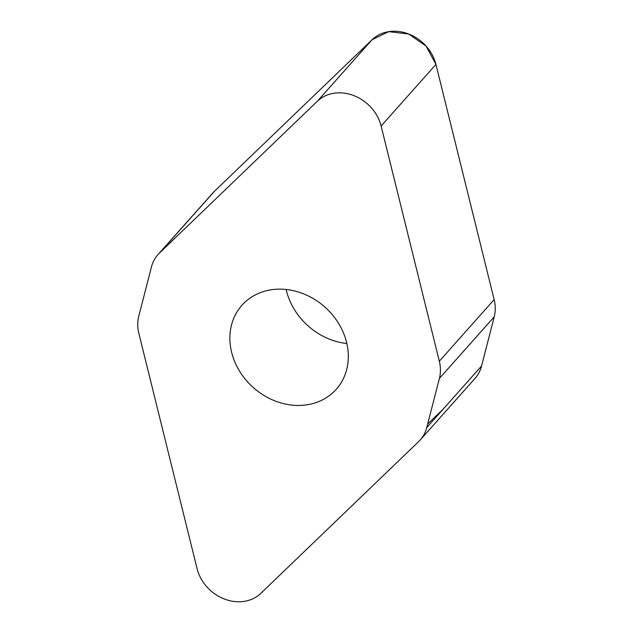 <?xml version="1.0" encoding="UTF-8"?>
<svg xmlns="http://www.w3.org/2000/svg" width="633" height="633" viewBox="0 0 633 633"><rect width="100%" height="100%" fill="white"/><g stroke="black" fill="none" stroke-linecap="round" stroke-linejoin="round"><path stroke-width="0.95" d="M157.981 254.601L212.807 193.002A39.784 33.921 41.7 0 1 214.365 191.38L372.085 39.721A39.475 33.66 41.7 0 1 408.665 34A39.475 33.66 41.7 0 1 435.939 64.424L494.144 299.607A39.784 33.921 41.7 0 1 494.223 316.816L481.578 365.977A39.784 33.921 41.7 0 1 475.019 378.399L420.193 439.998A39.784 33.921 -138.3 0 0 426.753 427.584L439.405 378.415A39.784 33.921 -138.3 0 0 439.318 361.206L381.121 126.022A39.475 33.66 -138.3 0 0 353.839 95.607A39.475 33.66 -138.3 0 0 317.26 101.32L159.54 252.986A39.784 33.921 -138.3 0 0 157.981 254.601A39.784 33.921 -138.3 0 0 151.422 267.023L138.777 316.184A39.784 33.921 -138.3 0 0 138.856 333.393L197.061 568.576A39.475 33.66 -138.3 0 0 224.335 599A39.475 33.66 -138.3 0 0 260.915 593.279L418.635 441.62A39.784 33.921 -138.3 0 0 420.193 439.998M346.852 343.513A63.165 53.852 41.7 0 1 286.44 290.737A63.165 53.852 41.7 0 1 286.148 289.487M346.56 342.263A63.165 53.852 41.7 0 1 336.273 389.295A63.165 53.852 41.7 0 1 253.287 387.531A63.165 53.852 41.7 0 1 241.901 305.312A63.165 53.852 41.7 0 1 300.991 292.873A63.165 53.852 41.7 0 1 346.56 342.263M439.318 361.206L494.144 299.607L435.939 64.424L426.08 46.09L408.649 34L388.717 31.65L372.069 39.737L317.26 101.32M371.911 39.887L214.358 191.388M427.663 424.055L443.124 409.179M481.563 366.024L494.223 316.816L439.405 378.415M426.753 427.584L481.578 365.977M435.939 64.424L381.121 126.022M214.365 191.38L159.54 252.986"/></g></svg>
